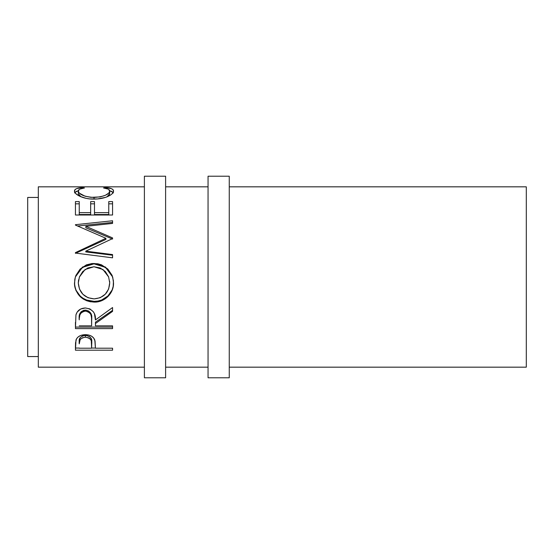 <?xml version="1.0" encoding="UTF-8"?>
<svg xmlns="http://www.w3.org/2000/svg" width="554" height="554" viewBox="0 0 554 554"><rect width="100%" height="100%" fill="white"/><g stroke="black" fill="none" stroke-linecap="round" stroke-linejoin="round"><path stroke-width="0.83" d="M144.393 377.78L165.611 377.78L165.611 176.22L144.393 176.22L144.393 377.78L144.393 176.22L165.611 176.22L165.611 377.78L144.393 377.78M208.048 377.78L229.259 377.78L229.259 176.22L208.048 176.22L208.048 377.78L208.048 176.22L229.259 176.22L229.259 377.78L208.048 377.78M27.7 356.561L38.309 356.561L27.7 356.561L27.7 197.439L27.7 356.561M38.309 197.439L27.7 197.439L38.309 197.439M468.933 367.17L526.3 367.17L526.3 186.83L229.259 186.83L526.3 186.83L526.3 367.17L229.259 367.17L468.933 367.17M38.309 367.17L144.393 367.17L38.309 367.17L38.309 186.83L144.393 186.83L38.309 186.83L38.309 367.17M165.611 367.17L208.048 367.17L165.611 367.17M208.048 186.83L165.611 186.83L208.048 186.83M81.327 187.64L84.485 187.965L79.818 189.115L78.661 190.001L78.356 191.58L79.409 193.18L85.081 196.22L90.884 197.342L100.274 196.905L105.419 195.264L108.702 193.117L109.657 191.511L109.332 189.96L108.141 189.094L103.522 187.965L105.731 187.55L111.583 188.727L113.064 189.731L113.501 191.338L112.012 193.914L109.934 195.444L105.613 197.349L97.365 198.962L89.928 198.928L86.216 198.38L79.901 196.317L75.78 193.623L74.561 191.629L74.942 189.738L76.39 188.727L81.327 187.64M94.478 212.639L94.478 214.53L108.757 214.53L108.757 212.639L94.478 212.639L94.478 203.824L90.669 203.824L90.669 201.601L90.669 212.639L79.25 212.639L79.25 203.824L75.441 203.824L79.25 203.824L79.25 201.601L79.25 214.53L90.669 214.53L90.669 203.824L94.478 203.824L94.478 201.601L94.478 214.53L108.757 214.53L108.757 201.601L112.566 201.601L112.566 215.014L75.441 215.014L75.441 201.601L79.25 201.601L79.25 212.639L90.669 212.639L90.669 201.601L94.478 201.601L94.478 212.639L108.757 212.639L108.757 201.601L112.566 201.601L112.566 209.876M112.566 237.915L85.849 226.316L112.566 237.915L112.566 238.594L85.794 251.156L112.566 254.57L112.566 257.832L75.441 253.074L75.441 252.617L105.904 238.282L75.441 225.09L75.441 224.695L112.566 220.762L112.566 223.414L85.849 226.316L85.849 227.805L112.566 239.065L112.566 237.915L112.566 238.594L85.794 251.156L85.794 251.911L85.794 251.156L112.566 254.57L112.566 257.832L112.566 255.228L85.794 251.911L112.566 255.228M74.575 285.054L74.804 279.292L75.843 275.553L80.067 269.133L86.417 264.854L92.04 263.531L97.816 263.787L101.507 264.84L107.836 269.071L112.102 275.352L113.438 280.926L113.189 286.653L112.143 290.303L107.933 296.535L101.645 300.711L96.084 302.013L90.357 301.764L86.68 300.739L83.273 299.049L80.275 296.743L75.981 290.566L74.575 285.054M112.566 328.612L75.441 328.612L75.946 314.887L77.145 312.124L80.649 309.014L85.364 307.976L89.921 308.924L93.397 311.798L94.443 313.73L95.433 319.97L112.566 307.532L112.566 311.376L95.433 323.543L95.433 325.842L112.566 325.842L112.566 328.612L112.566 325.842L95.433 325.842L95.433 323.543L112.566 311.376L112.566 307.532L95.433 319.97C95.911 313.079 92.56 309.084 85.364 307.976C80.406 308.211 77.269 310.517 75.946 314.887L75.441 328.612L112.566 328.612M112.566 350.204L75.441 350.204L75.531 342.829L76.5 338.854L78.225 336.88L80.759 335.433L85.399 334.664L88.619 334.997L91.5 336.133L93.626 337.961L95.039 341.001L95.433 348.203L112.566 348.203L112.566 350.204L112.566 348.203L95.433 348.203L94.824 340.156C93.487 336.638 90.344 334.803 85.399 334.664C80.559 334.81 77.421 336.569 75.995 339.948L75.441 350.204L112.566 350.204L112.566 348.203M78.294 193.616L78.294 191.088C78.287 189.496 80.351 188.457 84.485 187.965L82.248 187.55C77.041 187.965 74.451 189.129 74.485 191.026C73.904 194.108 83.162 199.35 93.785 199.101C98.792 199.094 103.203 198.339 107.026 196.836C111.486 194.876 113.653 192.937 113.522 191.012C113.528 189.122 110.932 187.972 105.731 187.55L103.522 187.965C107.601 188.457 109.664 189.475 109.713 191.019C109.159 194.53 103.937 196.684 94.042 197.473C84.236 196.712 78.987 194.579 78.294 191.088L78.294 193.616L80.877 196.746L79.409 195.645L78.294 193.616M94.042 199.094L94.042 197.473L94.042 199.094M107.081 196.815L109.713 193.547L109.713 191.019L109.47 194.53L107.081 196.815M105.731 188.339L105.731 187.55L105.731 188.339M109.678 190.749L113.154 192.418M74.866 192.404L78.336 190.735M82.248 188.332L82.248 187.55L82.248 188.332M113.411 192.889L111.583 191.324L109.103 190.624M78.862 190.624L76.39 191.324L74.589 192.896M79.25 201.601L75.441 201.601L75.441 215.014L112.566 215.014M79.25 212.639L79.25 214.53L90.669 214.53L90.669 212.639M94.478 201.601L90.669 201.601M108.757 203.824L112.566 203.824L108.757 203.824M75.441 215.014L75.441 209.876M112.566 239.065L85.849 227.805L85.849 226.316L112.566 223.414L112.566 222.417L77.65 226.004L112.566 222.417M75.441 224.695L75.441 225.09L75.441 224.695L112.566 220.762L112.566 223.414M75.441 225.09L105.904 238.282L105.904 239.418L105.904 238.282L75.441 252.617L75.441 253.074L112.566 257.832M75.441 253.337L105.904 239.418L75.441 253.337L75.441 252.617M75.344 276.993L82.442 267.367L93.986 263.849L93.986 263.448L82.442 267.076L75.344 276.993L74.485 283.149C75.683 294.901 82.241 301.217 94.166 302.096L94.166 301.362L97.982 301.037L101.645 300.019L107.933 295.961L112.143 289.915L113.189 286.37L113.522 282.678C113.972 292.775 104.581 301.736 94.166 301.362L94.166 302.096C104.567 302.512 113.986 293.225 113.522 282.852L112.684 276.986L105.537 267.104L93.986 263.448L93.986 263.849L105.523 267.381L112.704 277.042M94.166 301.362C83.772 301.701 74.153 293.163 74.485 282.969L74.852 286.647L75.981 290.164L80.275 296.161L83.273 298.398L86.68 300.046L94.166 301.362M112.109 275.407L107.822 269.292L101.493 265.193L97.809 264.175L93.986 263.849L90.136 264.175L86.417 265.207L80.053 269.376L75.836 275.615M109.65 281.287L109.713 282.983C108.958 292.644 103.771 297.941 94.152 298.883C84.45 298.01 79.167 292.713 78.294 282.983L79.402 276.993L78.294 282.81L78.585 279.784M79.402 276.993L85.067 269.521L93.979 266.751L87.857 267.956L82.761 271.543L79.457 276.848L78.294 282.983L79.492 289.084L82.871 294.271L88.017 297.733L94.152 298.883L100.226 297.72L105.267 294.202L108.619 289.056L109.713 282.81L108.591 276.82L105.288 271.495L100.135 267.942L93.979 266.751L102.975 269.507L108.66 277M112.566 310.365L95.433 322.179L112.566 310.365L112.566 307.532M95.433 322.179L95.433 323.543L95.433 322.179M112.566 327.089L75.441 327.089L112.566 327.089L112.566 325.842M75.441 327.089L75.441 322.345M81.05 311.833L83.751 310.282L87.04 310.295M88.508 310.884L90.697 313.058L91.673 318.73C92.345 314.014 90.24 311.126 85.358 310.081C80.6 311.106 78.557 313.945 79.25 318.592L80.205 312.913M85.358 310.081L85.358 311.085C90.247 312.193 92.352 315.164 91.673 319.997L91.625 325.842L79.25 325.842L91.625 325.842L91.521 317.047L90.697 314.153L88.515 311.909L85.358 311.085L85.358 310.081M79.25 318.592L79.25 319.852C78.543 315.087 80.586 312.165 85.358 311.085L83.751 311.293L81.05 312.885L79.617 315.517L79.25 318.592M95.433 348.05L91.625 348.05L95.433 348.05M75.441 348.05L79.25 348.05L75.441 348.05L75.441 345.717M84.617 335.454L87.033 335.565L89.803 336.77L91.278 338.792L91.708 342.047C92.359 338.459 90.26 336.243 85.413 335.412L85.413 337.185C90.26 338.065 92.359 340.343 91.708 344.034L91.625 348.203L79.25 348.203L91.625 348.203L91.278 340.662L89.803 338.584L88.536 337.822L85.413 337.185L85.413 335.412C80.655 336.202 78.606 338.356 79.25 341.873L80.192 337.642L82.373 336.022L84.617 335.454M79.25 341.873L79.25 343.84C78.599 340.239 80.649 338.023 85.413 337.185L82.373 337.808L80.192 339.477L79.25 343.84L79.25 341.873M91.673 319.977L91.673 318.709M91.708 344.02L91.708 342.047"/></g></svg>
